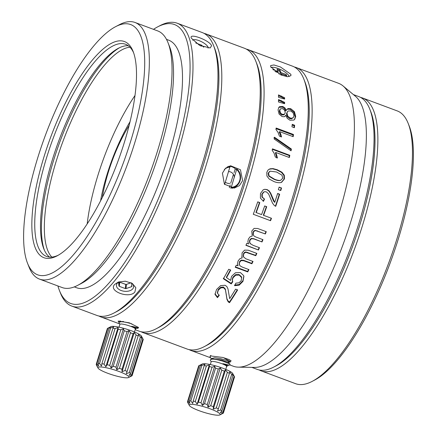 <?xml version="1.0" encoding="UTF-8"?>
<svg xmlns="http://www.w3.org/2000/svg" width="437" height="437" viewBox="0 0 437 437"><rect width="100%" height="100%" fill="white"/><g stroke="black" fill="none" stroke-linecap="round" stroke-linejoin="round"><path stroke-width="0.66" d="M138.19 327.772L135.918 328.236M138.043 327.75L131.657 326.275L136.044 328.16L135.814 328.881M120.23 322.124L120.568 321.053M119.033 327.176L119.929 324.309A8.085 1.333 17.3 0 1 120.443 324.03A8.085 1.333 17.3 0 1 130.45 326.259A8.085 1.333 17.3 0 1 135.366 329.116L134.476 331.983M135.333 329.225L135.82 328.886L131.657 326.275M119.896 324.412L119.011 322.79L119.443 321.9L123.453 321.424M119.443 321.9C121.907 321.446 126.075 322.113 131.952 323.91M143.118 339.97L132.116 375.662L129.816 376.639L132.192 375.044L143.26 339.511A18.867 3.114 -162.7 0 0 143.189 339.358L141.424 336.102A16.169 2.671 -162.7 0 0 131.668 330.88A16.169 2.671 -162.7 0 0 111.659 326.423A16.169 2.671 -162.7 0 0 110.976 326.619L107.671 328.296A18.867 3.114 17.3 0 1 107.906 328.198L110.763 326.881L109.184 327.99L98.117 363.524A18.867 3.114 17.3 0 1 99.549 363.529L110.616 327.996A18.867 3.114 -162.7 0 0 109.184 327.99M98.117 363.524L98.56 366.069L96.839 363.731A18.867 3.114 17.3 0 0 96.304 364.059L107.371 328.526A18.867 3.114 17.3 0 1 107.671 328.296M96.839 363.731L107.906 328.198M110.616 327.996L113.68 326.892L112.943 328.22L101.876 363.753A18.867 3.114 17.3 0 1 104.022 364.092L115.089 328.558A18.867 3.114 -162.7 0 0 112.943 328.22M101.876 363.753L101.471 366.08L99.549 363.529M115.089 328.558L118.061 327.586L118.192 329.187L107.125 364.72A18.867 3.114 17.3 0 1 109.731 365.348L120.798 329.815A18.867 3.114 -162.7 0 0 118.192 329.187M120.798 329.815L123.381 328.864L124.294 330.776L113.227 366.31A18.867 3.114 17.3 0 1 115.974 367.151L127.041 331.617A18.867 3.114 -162.7 0 0 124.294 330.776M127.041 331.617L129.002 330.585L130.51 332.792L119.443 368.32A18.867 3.114 17.3 0 1 120.743 368.795A18.867 3.114 17.3 0 1 122.005 369.276L133.072 333.742A18.867 3.114 -162.7 0 0 131.81 333.262A18.867 3.114 -162.7 0 0 130.51 332.792M133.072 333.742L134.241 332.535L136.098 334.988L125.031 370.521A18.867 3.114 17.3 0 1 127.101 371.477L138.168 335.944A18.867 3.114 -162.7 0 0 136.098 334.988M138.168 335.944L138.463 334.48L140.381 337.107L129.314 372.641A18.867 3.114 17.3 0 1 130.636 373.477L141.703 337.943A18.867 3.114 -162.7 0 0 140.381 337.107M141.703 337.943L141.167 336.19L142.844 338.894L131.777 374.427A18.867 3.114 17.3 0 1 132.192 375.044M143.189 339.358A18.867 3.114 -162.7 0 0 142.844 338.894M132.116 375.662A18.867 3.114 17.3 0 1 131.816 375.886L128.511 377.563A16.169 2.671 17.3 0 1 127.828 377.765A16.169 2.671 17.3 0 1 111.462 374.575A16.169 2.671 17.3 0 1 98.063 368.08A16.169 2.671 17.3 0 1 99.008 367.031A16.169 2.671 17.3 0 1 119.022 371.488A16.169 2.671 17.3 0 1 128.511 377.563M98.063 368.08L96.293 364.824A18.867 3.114 17.3 0 1 96.227 364.671L96.369 364.218M96.304 364.059L97.462 366.736L96.227 364.671M131.777 374.427L128.964 375.378L130.636 373.477M129.314 372.641L126.26 373.668L127.101 371.477M125.031 370.521L122.032 371.723L122.005 369.276M119.443 368.32L116.794 369.773L115.974 367.151M113.227 366.31L111.178 368.052L109.731 365.348M107.125 364.72L105.852 366.769L104.022 364.092M118.061 327.586L105.852 366.769M123.381 328.864L111.178 368.052M129.002 330.585L116.794 369.773M134.241 332.535L122.032 371.723M211.169 361.803L210.29 360.181L210.721 359.29C213.18 358.832 217.353 359.504 223.231 361.295L229.146 363.66A10.783 1.781 17.3 0 1 230.009 364.769A10.783 1.781 17.3 0 1 229.775 365.004L227.191 365.622M229.321 365.141L222.93 363.66L227.316 365.551L227.093 366.272L222.93 363.66M211.503 359.509L211.819 358.493L214.654 357.783L220.69 358.679L226.404 360.334L228.584 361.486L228.267 362.502M231.206 360.913L228.961 359.509L222.799 357.455L210.738 355.953L209.989 356.532L210.596 357.788M229.146 363.66L229.988 364.223L230.009 364.769M209.989 356.532L210.902 355.445L210.257 355.822M210.312 364.562L211.202 361.694A8.085 1.333 17.3 0 1 211.716 361.415A8.085 1.333 17.3 0 1 221.723 363.644A8.085 1.333 17.3 0 1 226.645 366.501L225.749 369.374M226.612 366.61L227.093 366.272M210.721 359.29L212.508 358.903L221.406 359.935L228.207 362.371L229.988 364.223M234.396 377.355L223.394 413.047L221.095 414.025L223.471 412.43L234.538 376.902A18.867 3.114 -162.7 0 0 234.467 376.749L232.697 373.488A16.169 2.671 -162.7 0 0 222.941 368.265A16.169 2.671 -162.7 0 0 202.932 363.808A16.169 2.671 -162.7 0 0 202.255 364.01L198.95 365.682A18.867 3.114 17.3 0 1 199.179 365.589L202.036 364.267L200.463 365.381L189.396 400.909A18.867 3.114 17.3 0 1 190.822 400.92L201.889 365.387A18.867 3.114 -162.7 0 0 200.463 365.381M189.396 400.909L189.833 403.455L188.112 401.122A18.867 3.114 17.3 0 0 187.577 401.445L198.644 365.911A18.867 3.114 17.3 0 1 198.95 365.682M188.112 401.122L199.179 365.589M201.889 365.387L204.953 364.283L204.221 365.611L193.154 401.144A18.867 3.114 17.3 0 1 195.301 401.477L206.368 365.949A18.867 3.114 -162.7 0 0 204.221 365.611M193.154 401.144L192.75 403.471L190.822 400.92M206.368 365.949L209.334 364.971L209.465 366.577L198.398 402.111A18.867 3.114 17.3 0 1 201.004 402.739L212.071 367.206A18.867 3.114 -162.7 0 0 209.465 366.577M212.071 367.206L214.654 366.255L215.567 368.162L204.5 403.695A18.867 3.114 17.3 0 1 207.247 404.536L218.314 369.003A18.867 3.114 -162.7 0 0 215.567 368.162M218.314 369.003L220.275 367.97L221.783 370.177L210.716 405.711A18.867 3.114 17.3 0 1 212.021 406.186A18.867 3.114 17.3 0 1 213.283 406.667L224.35 371.133A18.867 3.114 -162.7 0 0 223.088 370.652A18.867 3.114 -162.7 0 0 221.783 370.177M224.35 371.133L225.514 369.926L227.371 372.379L216.304 407.912A18.867 3.114 17.3 0 1 218.374 408.863L229.441 373.329A18.867 3.114 -162.7 0 0 227.371 372.379M229.441 373.329L229.742 371.871L231.654 374.498L220.587 410.032A18.867 3.114 17.3 0 1 221.914 410.867L232.981 375.334A18.867 3.114 -162.7 0 0 231.654 374.498M232.981 375.334L232.446 373.575L234.117 376.279L223.05 411.812A18.867 3.114 17.3 0 1 223.471 412.43M234.467 376.749A18.867 3.114 -162.7 0 0 234.117 376.279M223.394 413.047A18.867 3.114 17.3 0 1 223.088 413.276L219.784 414.953A16.169 2.671 17.3 0 1 219.106 415.15A16.169 2.671 17.3 0 1 202.735 411.96A16.169 2.671 17.3 0 1 189.341 405.47A16.169 2.671 17.3 0 1 190.286 404.416A16.169 2.671 17.3 0 1 210.295 408.874A16.169 2.671 17.3 0 1 219.784 414.953M189.341 405.47L187.571 402.209A18.867 3.114 17.3 0 1 187.5 402.062L187.642 401.603M187.577 401.445L188.735 404.121L187.5 402.062M223.05 411.812L220.237 412.763L221.914 410.867M220.587 410.032L217.533 411.059L218.374 408.863M216.304 407.912L213.311 409.108L213.283 406.667M210.716 405.711L208.072 407.158L207.247 404.536M204.5 403.695L202.451 405.443L201.004 402.739M198.398 402.111L197.131 404.159L195.301 401.477M209.334 364.971L197.131 404.159M214.654 366.255L202.451 405.443M220.275 367.97L208.072 407.158M225.514 369.926L213.311 409.108M131.799 284.929L131.619 286.672A7.353 4.496 -174.1 0 0 131.93 286.311L131.619 283.067M118.558 282.138L118.924 285.951A7.353 4.496 -174.1 0 0 119.306 286.333L125.315 288.567A7.353 4.496 -174.1 0 0 126.009 288.589L126.435 284.427A7.353 4.496 5.9 0 1 125.741 284.411L119.733 282.171A7.353 4.496 5.9 0 1 119.536 281.985A7.353 4.496 5.9 0 1 119.35 281.794L118.924 285.951M131.619 286.672L126.009 288.589M131.007 282.723L126.435 284.427M119.306 286.333L119.733 282.171M125.741 284.411L125.315 288.567M201.277 46.218L201.73 45.317L203.784 47.207M201.73 45.317A7.353 2.393 26.9 0 0 201.14 44.973L195.721 42.952M201.14 44.973L200.654 45.929M133.618 52.806A113.199 35.058 -69.6 0 0 125.594 44.268A113.199 35.058 -69.6 0 0 119.29 43.755A113.199 35.058 -69.6 0 0 46.879 156.719A113.199 35.058 110.4 0 0 46.584 256.437A113.199 35.058 110.4 0 0 58.241 255.23M49.621 257.103A113.199 35.058 110.4 0 1 43.804 248.817A113.199 35.058 110.4 0 1 52.642 158.866A113.199 35.058 110.4 0 1 118.503 48.217A113.199 35.058 110.4 0 1 125.053 45.901A113.199 35.058 110.4 0 1 128.325 45.748M118.001 41.007A115.357 35.725 -69.6 0 0 44.208 156.124A115.357 35.725 -69.6 0 0 57.012 255.907A115.357 35.725 -69.6 0 0 124.124 143.15A115.357 35.725 -69.6 0 0 133.132 51.49A115.357 35.725 -69.6 0 0 118.001 41.007M44.323 250.051A115.357 35.725 110.4 0 1 53.817 159.702A115.357 35.725 110.4 0 1 119.7 47.622A115.357 35.725 -69.6 0 0 53.817 159.702A115.357 35.725 -69.6 0 0 44.323 250.051M213.562 45.541A150.934 46.743 -69.6 0 1 201.774 165.476A150.934 46.743 110.4 0 1 113.959 313.012L116.389 311.739A148.777 46.076 -69.6 0 0 202.948 166.311A148.777 46.076 -69.6 0 0 214.567 48.092L213.562 45.541A150.934 46.743 -69.6 0 0 202.167 32.518L177.187 23.216A150.934 46.743 110.4 0 1 176.799 156.173A150.934 46.743 110.4 0 1 71.843 306.108A150.934 46.743 110.4 0 1 60.448 293.085L59.443 290.534A148.777 46.076 110.4 0 1 57.919 285.967M113.959 313.012A150.934 46.743 110.4 0 1 96.823 315.41L71.843 306.108M114.718 284.4L118.258 282.089L125.31 281.199L132.291 283.438L135.836 287.71L134.896 291.916C129.756 299.116 107.748 291.233 114.718 284.4M153.485 29.345A148.777 46.076 110.4 0 1 157.62 26.886L160.051 25.614A150.934 46.743 110.4 0 1 168.786 22.533A150.934 46.743 110.4 0 1 177.187 23.216M191.395 38.227C188.123 32.387 209.831 40.319 211.568 45.738L210.197 47.966L199.643 45.421L191.395 38.227M157.62 26.886A148.777 46.076 110.4 0 1 166.229 23.849A148.777 46.076 110.4 0 1 174.128 155.583A148.777 46.076 110.4 0 1 59.443 290.534M74.312 286.896L76.508 287.715A132.067 40.898 -69.6 0 0 168.343 156.522A132.067 40.898 -69.6 0 0 168.682 40.182L166.486 39.363M168.032 42.728A136.918 42.4 -69.6 0 1 157.342 151.524A136.918 42.4 110.4 0 1 77.682 285.361L81.566 283.329A133.471 41.335 -69.6 0 0 159.221 152.863A133.471 41.335 -69.6 0 0 169.643 46.808L168.032 42.728A136.918 42.4 -69.6 0 0 157.697 30.912L135.022 22.473A136.918 42.4 -69.6 0 0 127.402 21.85A136.918 42.4 -69.6 0 0 119.476 24.647L115.592 26.679A133.471 41.335 110.4 0 1 123.316 23.953A133.471 41.335 110.4 0 1 130.401 142.134A133.471 41.335 110.4 0 1 27.515 263.2A133.471 41.335 110.4 0 1 37.937 157.145A133.471 41.335 110.4 0 1 115.592 26.679M77.682 285.361A136.918 42.4 110.4 0 1 62.13 287.541L39.461 279.096A136.918 42.4 110.4 0 1 29.126 267.28L27.515 263.2M135.022 22.473A136.918 42.4 -69.6 0 1 134.667 143.085A136.918 42.4 110.4 0 1 39.461 279.096M192.712 40.242A8.625 2.808 -153.1 0 1 200.496 41.225A8.625 2.808 -153.1 0 1 208.017 47.114A8.625 2.808 -153.1 0 1 208.045 48.114M131.515 282.985A8.625 5.271 5.9 0 1 133.607 286.918A8.625 5.271 5.9 0 1 132.711 288.901A8.625 5.271 5.9 0 1 122.786 290.998A8.625 5.271 5.9 0 1 116.444 285.153A8.625 5.271 5.9 0 1 117.34 283.176A8.625 5.271 5.9 0 1 119.23 281.761M224.64 184.48L230.037 166.497A10.783 10.095 80.8 0 0 228.698 166.623A10.783 10.095 80.8 0 0 227.213 166.989M230.72 183.119L233.44 174.396M229.359 187.719L230.228 184.938M234.063 172.626L235.106 169.272L236.805 169.021C243.688 174.439 240.339 187.162 232.151 187.905A10.783 10.095 80.8 0 0 240.208 180.219A10.783 10.095 80.8 0 0 236.838 169.081M236.75 169.004L231.255 187.336L230.638 188.057M256.836 63.835L255.831 61.284A150.934 46.743 -69.6 0 1 244.043 181.218A150.934 46.743 110.4 0 1 156.227 328.75L158.658 327.482A148.777 46.076 -69.6 0 0 245.217 182.054A148.777 46.076 -69.6 0 0 256.836 63.835A148.777 46.076 110.4 0 1 217.604 251.024A148.777 46.076 110.4 0 1 157.457 328.083M156.227 328.75A150.934 46.743 110.4 0 1 139.092 331.153L135.186 329.7M242.606 180.678L239.416 185.638L234.216 188.118L224.394 184.179L222.428 173.167L225.541 168.218L230.589 165.77L240.459 169.747L242.606 180.678M204.035 33.37A150.934 46.743 110.4 0 1 206.007 33.949A150.934 46.743 110.4 0 1 205.619 166.907A150.934 46.743 110.4 0 1 100.663 316.841A150.934 46.743 110.4 0 1 98.795 315.989M118.919 322.386L118.127 321.195L118.58 321.069L129.308 322.828L138.562 327.482L137.983 328.296L136.022 328.22M255.831 61.284A150.934 46.743 -69.6 0 0 244.436 48.256L206.007 33.949M228.819 166.229A11.318 10.603 -99.2 0 1 235.762 169.168M234.369 187.26A11.318 10.603 -99.2 0 1 232.369 188.243M225.372 182.131A5.932 5.55 80.8 0 0 229.731 183.382M234.341 177.422A5.932 5.55 80.8 0 0 228.644 171.61M214.054 46.852A148.777 46.076 110.4 0 1 202.948 166.311A148.777 46.076 110.4 0 1 115.188 312.346M271.082 67.538A10.341 3.201 -153.5 0 1 278.09 68.478A10.341 3.201 -153.5 0 1 289.108 76.683M272.792 69.581L278.052 71.493L277.096 69.079L279.98 70.149L280.931 72.569L286.219 74.536L286.738 75.852L281.455 73.886L282.051 75.404M279.052 74.022L278.571 72.81L275.048 71.499M274.949 71.428L277.593 72.411L278.052 71.493M277.599 70.352L279.522 71.067L279.98 70.149M279.522 71.067L280.478 73.487L280.931 72.569M280.478 73.487L285.76 75.454L286.219 74.536M281.073 75L281.455 73.886M281.985 175.171L282.706 178.269L280.587 180.339C279.396 180.672 277.402 180.317 274.622 179.268L269.11 175.936L268.547 173.025L270.115 171.157L276.599 172.009L281.985 175.171M269.815 171.293L268.138 173.199L268.711 176.089L274.223 179.41C277.003 180.465 278.992 180.825 280.188 180.492M269.077 169.206L272.59 168.824L276.779 169.938L281.526 172.424L283.908 175.45L284.045 179.094L281.27 182.469M269.23 179.066L273.972 181.563C276.949 182.742 279.467 183.016 281.515 182.387L284.454 178.919L284.318 175.253L281.941 172.216L277.195 169.725L273.01 168.611L270.148 168.786L268.05 169.998L266.794 172.347L266.903 176.018L269.23 179.066M242.24 257.874L239.951 258.649L238.127 260.916L237.455 263.566L238.05 265.833L236.291 265.177A150.934 46.743 -69.6 0 1 235.204 267.258L247.735 271.923A150.934 46.743 110.4 0 0 248.948 269.596L242.448 267.176L240.017 265.833L239.263 264.112L239.711 262.118L241.229 260.572L243.753 260.752L251.892 263.779A150.934 46.743 110.4 0 0 253.034 261.468L245.752 258.753L243.409 256.759L243.677 254.039L244.687 252.794L245.971 252.313L255.798 255.705A150.934 46.743 110.4 0 0 256.869 253.411L248.271 250.21L244.594 250.117L242.082 252.843L241.945 257.284L242.24 257.874L241.858 257.076M243.491 256.978L243.218 256.35L243.491 256.978M142.932 332.584L187.123 349.037A150.934 46.743 -69.6 0 0 204.265 346.639A150.934 46.743 -69.6 0 0 264.063 269.072A150.934 46.743 -69.6 0 0 303.862 79.168L303.862 79.168A150.934 46.743 -69.6 0 0 292.468 66.145L248.276 49.687A150.934 46.743 110.4 0 1 259.671 62.709A150.934 46.743 110.4 0 1 219.871 252.619A150.934 46.743 110.4 0 1 142.932 332.584A150.934 46.743 110.4 0 1 141.064 331.732M246.304 49.108A150.934 46.743 110.4 0 1 248.276 49.687M290.895 74.334L290.916 75.672L287.42 76.732L280.827 74.891L270.716 66.823L270.656 65.566L273.923 64.96L280.434 66.976L290.895 74.334M250.166 243.529L252.974 245.277L259.474 247.697A150.934 46.743 110.4 0 1 258.436 249.997L245.911 245.332A150.934 46.743 -69.6 0 0 246.839 243.272L248.598 243.928L247.877 241.683L248.374 239.066L250.019 236.827L252.215 236.062L251.772 231.08L254.077 228.387L257.683 228.491L266.286 231.692A150.934 46.743 110.4 0 1 265.363 233.959L255.547 230.567L254.318 231.036L253.4 232.271L253.291 234.964L253.886 235.871L253.291 234.964M249.969 243.262L249.44 241.923L249.751 239.962L251.253 238.411L253.613 238.64L261.998 241.951A150.934 46.743 110.4 0 0 262.981 239.662L255.705 236.952L253.886 235.871M261.998 241.951L253.859 238.919L251.499 238.695L249.991 240.257L249.674 242.229L250.521 243.933M264.685 205.936L266.728 206.696A150.934 46.743 110.4 0 1 263.62 215.343L271.475 218.271A150.934 46.743 110.4 0 1 270.563 220.712L253.274 214.272A150.934 46.743 -69.6 0 0 257.754 201.839L259.797 202.599A150.934 46.743 110.4 0 1 256.224 212.59L261.583 214.583A150.934 46.743 -69.6 0 0 264.685 205.936M266.324 191.854L268.547 193.853L272.535 203.178L274.327 205.521L275.72 206.324A150.934 46.743 110.4 0 0 279.664 194.214L277.621 193.454A150.934 46.743 -69.6 0 1 274.731 202.435L270.64 193.05L268.995 190.772L267.094 189.565L264.713 189.297L263.194 189.822L260.479 193.476L260.386 198.125L263.5 201.293L264.505 199.064L262.287 197.125L262.222 194.181L263.893 192.023L264.975 191.674L266.324 191.854M281.548 188.003A150.934 46.743 110.4 0 1 280.783 190.554L278.364 189.653A150.934 46.743 -69.6 0 0 279.128 187.107L281.548 188.003L279.063 187.331M272.164 150.268A150.934 46.743 -69.6 0 0 272.464 148.842L289.829 155.31A150.934 46.743 110.4 0 1 289.36 157.517L275.829 152.48L277.413 157.85L275.359 157.085L274.054 153.087L272.164 150.268M291.392 149.05L274.447 137.218A150.934 46.743 -69.6 0 1 274.141 138.971L291.053 150.82A150.934 46.743 110.4 0 0 291.392 149.05L290.938 149.432L273.988 137.639M280.8 134.263L281.526 136.967L279.472 136.207L277.954 132.242L275.933 129.439A150.934 46.743 -69.6 0 0 276.135 128.036L293.495 134.498A150.934 46.743 110.4 0 1 293.178 136.683L279.653 131.646L280.8 134.263L280.33 134.722L280.925 136.748M294.647 125.239A150.934 46.743 110.4 0 1 294.374 127.708L291.954 126.806A150.934 46.743 -69.6 0 0 292.227 124.337L294.647 125.239L294.167 125.79L292.151 125.042M284.323 116.739L285.864 115.259L287.213 118.318L289.955 120.235L293.882 120.049L294.729 119.306L295.707 116.417L294.429 111.675L290.763 108.704L287.972 108.523L286.18 110.343L284.908 107.901L282.832 106.475L279.576 106.677L278.861 107.355L278.047 109.878L279.063 114.019L282.116 116.581L284.323 116.739M278.478 101.963A150.934 46.743 -69.6 0 0 278.516 99.532L284.629 102.378A150.934 46.743 110.4 0 1 284.613 103.695L278.478 101.963M278.522 97.331A150.934 46.743 -69.6 0 0 278.484 94.905L284.618 97.751A150.934 46.743 110.4 0 1 284.634 99.062L278.522 97.331M243.218 256.35L243.485 253.646L244.485 252.406L245.769 251.936L255.596 255.328L255.798 255.705M255.596 255.328A149.858 46.409 -69.6 0 0 256.546 253.291M239.263 264.112L239.542 261.665L241.175 260.091L243.578 260.315L251.717 263.347L251.892 263.779M251.717 263.347A149.858 46.409 -69.6 0 0 252.706 261.342M217.44 293.287L218.282 290.195L220.794 287.901L223.542 287.677L225.421 289.736L226.972 299.454L228.218 301.885L229.512 302.704A150.934 46.743 110.4 0 0 237.641 289.917L235.598 289.157A150.934 46.743 -69.6 0 1 229.671 298.629L227.977 288.857L226.819 286.497L225.06 285.268L220.663 285.607L216.555 289.491L214.999 294.374L217.457 297.652L219.308 295.281L217.44 293.287L217.364 292.244M241.634 277.205L241.224 280.701L239.044 282.81L235.865 283.165L234.614 285.705L239.219 285.132L242.972 281.352L243.906 276.381L243.633 275.561L240.383 272.551L235.428 272.764L231.539 276.386L230.578 280.401L226.519 277.642A150.934 46.743 110.4 0 0 230.736 270.033L228.709 269.279A150.934 46.743 -69.6 0 1 223.411 278.762L231.211 283.93L232.757 281.816L232.375 279.931L233.063 277.714L235.751 275.168L239.23 275.097L241.754 277.735L241.639 277.216M204.265 346.639L206.69 345.367A148.777 46.076 -69.6 0 0 265.636 268.908A148.777 46.076 -69.6 0 0 304.868 81.719A148.777 46.076 -69.6 0 0 304.868 81.714L303.862 79.168M239.105 263.648L239.4 264.849M238.05 265.833L237.613 264.784M235.401 266.892L247.588 271.432A149.858 46.409 -69.6 0 0 248.609 269.471M247.588 271.432L247.735 271.923M229.512 302.704L229.496 301.994L228.196 301.175L226.945 298.755L225.361 289.092L223.476 287.038L220.734 287.256L218.232 289.534L217.407 292.604M218.882 295.101L217.435 296.942L217.457 297.652M217.435 296.942L214.982 293.784M229.496 301.994A149.858 46.409 -69.6 0 0 237.275 289.78M243.841 276.14L242.863 280.794L239.126 284.542L234.527 285.099M241.541 276.867L239.105 274.567L235.625 274.627L232.954 277.151L232.271 279.358L232.418 280.838M232.664 281.231L231.129 283.329L231.211 283.93M231.129 283.329L223.318 278.178M230.392 269.908A149.858 46.409 -69.6 0 1 226.421 277.069L226.519 277.642M253.034 234.713L253.138 232.036L254.044 230.807L255.279 230.348L265.363 233.959M265.09 233.74A149.858 46.409 -69.6 0 0 265.969 231.577M261.752 241.672A149.858 46.409 -69.6 0 0 262.664 239.542M246.009 245.113L258.436 249.997M258.218 249.658A149.858 46.409 -69.6 0 0 259.157 247.577M261.583 214.583L256.224 212.59M253.274 214.261L270.257 220.587A149.858 46.409 -69.6 0 0 271.159 218.161L263.303 215.233A149.858 46.409 -69.6 0 0 266.39 206.646L266.728 206.696M266.39 206.646L264.664 206.007M263.303 215.233L263.62 215.343M271.159 218.161L271.475 218.271M270.257 220.587L270.563 220.712M255.907 212.48A149.858 46.409 -69.6 0 0 259.458 202.56L259.797 202.599M259.458 202.56L257.732 201.921M264.964 191.674L263.527 192.062L261.861 194.203L261.932 197.131L264.505 199.064M264.156 199.059L263.156 201.277M264.516 189.33L266.717 189.625L268.624 190.827L270.268 193.099L273.546 201.064L274.731 202.435M275.403 206.209A149.858 46.409 -69.6 0 0 279.287 194.279L279.664 194.214M279.287 194.279L277.566 193.635M280.467 190.434A149.858 46.409 -69.6 0 0 281.16 188.112M289.015 157.386A149.858 46.409 -69.6 0 0 289.381 155.648L289.829 155.31M289.381 155.648L272.366 149.312M276.976 158.145L275.386 152.803L275.829 152.48M290.714 150.585A149.858 46.409 -69.6 0 0 290.938 149.432M292.801 136.541A149.858 46.409 -69.6 0 0 293.025 134.989L293.495 134.498M293.025 134.989L276.042 128.664M280.33 134.722L279.177 132.116L279.653 131.646M293.97 127.56A149.858 46.409 -69.6 0 0 294.167 125.79M285.175 116.22L285.864 115.259M278.637 107.688L279.09 107.322L282.346 107.131L284.421 108.551L285.694 110.976L286.18 110.343M286.437 109.84L287.486 109.179L290.277 109.365L293.943 112.325L295.221 117.034L294.467 119.591M287.513 111.55L288.114 111.003L290.698 110.905L293.14 112.833L293.964 115.745L293.374 117.427L291.954 118.241L290.163 118.017L287.764 116.1L286.951 113.205L287.513 111.55L286.464 113.822L287.278 116.701L289.676 118.613L291.468 118.837L293.298 117.52M293.374 117.427L292.888 118.034M279.756 109.824L279.309 111.124L279.942 113.445L281.745 114.947L283.815 114.898L284.749 113.899L284.301 114.297L282.231 114.347L280.428 112.844L279.795 110.501L280.248 109.19L280.718 108.769L282.723 108.676L284.58 110.184L285.224 112.5L284.755 113.899M278.506 100.401L280.915 101.302L281.406 100.608M280.915 101.302L284.143 103.066L284.629 102.378M284.137 103.602A149.858 46.409 -69.6 0 0 284.143 103.066M278.506 95.823L280.887 96.708L281.373 95.982M280.887 96.708L284.132 98.478L284.618 97.751M284.137 98.964A149.858 46.409 -69.6 0 0 284.132 98.478M273.737 367.069L276.168 365.802A143.391 44.405 -69.6 0 0 373.996 158.915A143.391 44.405 -69.6 0 0 370.789 111.703L369.784 109.157A145.543 45.071 110.4 0 1 373.04 157.074A145.543 45.071 -69.6 0 1 273.737 367.069A145.543 45.071 -69.6 0 1 257.213 369.385L251.827 367.38M353.407 94.589L358.793 96.593A145.543 45.071 110.4 0 1 369.784 109.157M229.862 364.955L233.238 366.211A150.934 46.743 -69.6 0 0 238.302 367.146L254.41 367.424A145.543 45.071 -69.6 0 0 320.665 295.407A145.543 45.071 -69.6 0 0 365.354 154.212A145.543 45.071 -69.6 0 0 355.396 96.249L343.023 85.925A150.934 46.743 -69.6 0 0 338.582 83.314L296.308 67.577A150.934 46.743 110.4 0 1 311.084 130.297A150.934 46.743 110.4 0 1 261.162 283.427A150.934 46.743 110.4 0 1 190.969 350.469A150.934 46.743 110.4 0 1 189.095 349.616M238.302 367.146A150.934 46.743 -69.6 0 0 307.009 292.457A150.934 46.743 -69.6 0 0 353.353 146.034A150.934 46.743 -69.6 0 0 343.023 85.925M294.336 66.998A150.934 46.743 110.4 0 1 296.308 67.577M228.382 362.557L230.687 361.798L224.219 358.1M304.354 80.479A148.777 46.076 110.4 0 1 308.2 130.701A148.777 46.076 110.4 0 1 205.488 345.967M130.057 121.677A83.014 25.707 -69.6 0 0 107.311 173.631A83.014 25.707 -69.6 0 0 100.592 200.807M87.198 223.87A109.966 34.053 110.4 0 1 135.011 95.468M102.345 197.371A70.078 21.703 110.4 0 1 108.48 171.67A70.078 21.703 110.4 0 1 129.133 125.419M129.975 47.196A113.199 35.058 -69.6 0 0 128.899 47.333A113.199 35.058 -69.6 0 0 56.482 160.297A113.199 35.058 -69.6 0 0 51.812 257.087M370.27 110.463A143.391 44.405 110.4 0 1 359.591 225.639A143.391 44.405 110.4 0 1 274.966 366.403M408.207 123.463L409.212 126.014A143.391 44.405 -69.6 0 1 398.02 239.951A143.391 44.405 -69.6 0 1 314.596 380.108L312.165 381.381A145.543 45.071 110.4 0 0 396.845 239.115A145.543 45.071 -69.6 0 0 408.207 123.463A145.543 45.071 -69.6 0 0 397.222 110.905L362.639 98.025A145.543 45.071 -69.6 0 1 362.262 226.235A145.543 45.071 110.4 0 1 261.053 370.816A145.543 45.071 110.4 0 1 259.185 369.959M362.639 98.025A145.543 45.071 -69.6 0 0 360.662 97.451M312.165 381.381A145.543 45.071 110.4 0 1 295.636 383.697L261.053 370.816M224.323 169.534A10.133 9.488 -99.2 0 1 230.048 167.12M236.772 169.622A10.133 9.488 -99.2 0 1 239.678 180.59A10.133 9.488 -99.2 0 1 231.255 187.336M230.823 188.025A10.783 10.095 80.8 0 0 232.151 187.905L230.911 188.107M268.138 173.199L268.547 173.025M268.711 176.089L269.11 175.936M274.223 179.41L274.622 179.268M247.703 252.389L247.91 252.766M245.769 251.936L245.971 252.313M244.485 252.406L244.687 252.794M243.485 253.646L243.677 254.039M243.578 260.315L243.753 260.752M241.175 260.091L241.35 260.534M241.055 260.135L241.229 260.572M239.542 261.665L239.711 262.118M226.35 294.68L226.388 295.357M226.972 299.454L226.945 298.755M225.361 289.092L225.421 289.736M223.476 287.038L223.542 287.677M220.734 287.256L220.794 287.901M218.232 289.534L218.282 290.195M228.196 301.175L228.218 301.885M242.863 280.794L242.972 281.352M239.126 284.542L239.219 285.132M239.105 274.567L239.23 275.097M235.625 274.627L235.751 275.168M232.954 277.151L233.063 277.714M232.271 279.358L232.375 279.931M257.196 230.802L257.469 231.02M254.044 230.807L254.318 231.036M253.613 238.64L253.859 238.919M251.253 238.411L251.499 238.695M249.751 239.962L249.991 240.257M249.44 241.923L249.674 242.229M263.527 192.062L263.893 192.023M261.861 194.203L262.222 194.181M261.932 197.131L262.287 197.125M266.717 189.625L267.094 189.565M268.624 190.827L268.995 190.772M270.268 193.099L270.64 193.05M272.207 197.671L272.573 197.644M273.546 201.064L273.901 201.058M284.045 179.094L284.454 178.919M283.908 175.45L284.318 175.253M281.526 172.424L281.941 172.216M276.779 169.938L277.195 169.725M272.59 168.824L273.01 168.611M269.733 168.988L270.148 168.786M276.403 155.43L276.839 155.119M279.09 107.322L279.576 106.677M282.346 107.131L282.832 106.475M284.421 108.551L284.908 107.901M287.486 109.179L287.972 108.523M290.277 109.365L290.763 108.704M293.943 112.325L294.429 111.675M295.221 117.034L295.707 116.417M289.676 118.613L290.163 118.017M287.764 116.1L287.278 116.701M286.464 113.822L286.951 113.205M291.468 118.837L291.954 118.241M283.815 114.898L284.301 114.297M281.745 114.947L282.231 114.347M279.942 113.445L280.428 112.844M279.309 111.124L279.795 110.501M120.415 321.534L119.913 321.015M211.688 358.924L210.525 357.712M228.567 361.541L230.184 361.208M230.037 166.497L227.524 166.814M119.612 323.899L100.663 316.841M270.148 171.14L269.722 171.337M241.951 257.3L241.759 256.863M243.906 276.381L243.78 275.878M250.177 243.546L249.942 243.223M280.232 109.212L279.74 109.845M210.579 357.772L190.969 350.469"/></g></svg>
